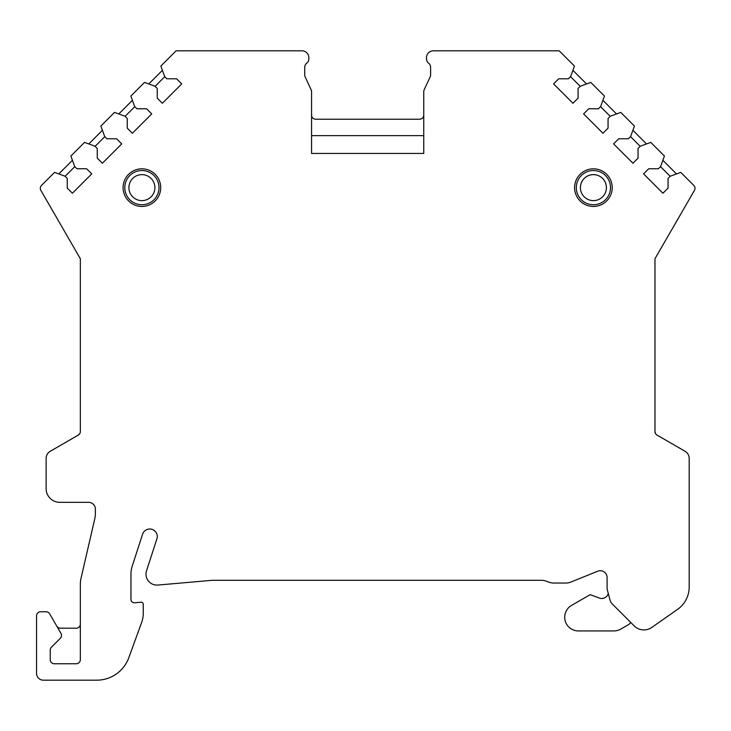 <?xml version="1.0" encoding="UTF-8"?>
<svg xmlns="http://www.w3.org/2000/svg" width="731" height="731" viewBox="0 0 731 731"><rect width="100%" height="100%" fill="white"/><g stroke="black" fill="none" stroke-linecap="round" stroke-linejoin="round"><path stroke-width="1.1" d="M655.524 433.593L654.976 431.537A4.103 4.103 0 0 0 657.032 435.091L685.075 451.292A8.205 8.205 0 0 1 689.187 458.401L689.187 587.002A27.367 27.367 0 0 1 677.518 609.416L651.76 627.454A13.679 13.679 0 0 1 634.234 625.919L612.203 603.888A8.205 8.205 0 0 1 610.083 600.215L607.233 589.579A4.103 4.103 0 0 1 607.095 588.519L607.095 577.572A6.844 6.844 0 0 0 597.684 571.231L570.911 582.05A13.679 13.679 0 0 1 565.785 583.046L553.76 583.046A13.679 13.679 0 0 1 549.082 582.223L546.094 581.136A13.679 13.679 0 0 0 541.415 580.304L212.767 580.304A13.679 13.679 0 0 0 211.57 580.359L157.905 585.056A10.947 10.947 0 0 1 146.538 570.765L156.909 538.848A7.529 7.529 0 0 0 152.085 529.372A7.529 7.529 0 0 0 142.6 534.197L132.229 566.114A25.996 25.996 0 0 0 130.959 574.155L130.959 599.356A3.417 3.417 0 0 0 134.678 602.764L141.037 602.207A2.056 2.056 0 0 1 143.267 604.254L143.267 613.145A27.367 27.367 0 0 1 141.622 622.501L128.82 657.681A34.202 34.202 0 0 1 96.675 680.186L43.394 680.186A6.844 6.844 0 0 1 36.55 673.342L36.55 615.886A4.103 4.103 0 0 1 40.653 611.774L46.126 611.774A4.103 4.103 0 0 1 49.681 613.83L60.956 633.357A4.103 4.103 0 0 1 60.307 638.309L51.435 647.182A4.103 4.103 0 0 0 50.229 650.087L50.229 659.664A4.103 4.103 0 0 0 54.341 663.766L76.225 663.766A4.103 4.103 0 0 0 80.337 659.664L80.337 584.416A27.367 27.367 0 0 1 81.031 578.258L94.683 519.147A27.367 27.367 0 0 0 95.386 512.988L95.386 509.16A6.844 6.844 0 0 0 88.542 502.325L59.805 502.325A13.679 13.679 0 0 1 46.126 488.637L46.126 458.401A8.205 8.205 0 0 1 50.229 451.292L78.281 435.091A4.103 4.103 0 0 0 80.337 431.537L80.337 258.728L40.863 190.362A4.103 4.103 0 0 1 41.512 185.409L54.542 172.379L65.022 176.198L67.261 178.437L67.261 188.114L72.387 193.231L91.731 173.887L86.614 168.76L76.938 168.76L74.699 166.522L70.88 156.041L84.531 142.39L95.012 146.209L97.25 148.448L97.25 158.124L102.377 163.241L121.721 143.897L116.604 138.771L106.927 138.771L104.688 136.533L100.869 126.052L114.52 112.4L125.001 116.211L127.249 118.459L127.249 128.135L132.366 133.252L151.719 113.899L146.593 108.782L136.925 108.782L134.678 106.543L130.867 96.053L144.51 82.411L154.999 86.221L157.238 88.46L157.238 98.137L162.355 103.263L181.708 83.91L176.591 78.793L166.915 78.793L164.667 76.545L160.857 66.064L176.107 50.814L301.985 50.814A6.844 6.844 0 0 1 308.82 57.658L308.82 58.855A5.473 5.473 0 0 1 306.773 63.131A5.473 5.473 0 0 0 304.717 67.398L304.717 74.763A5.473 5.473 0 0 0 305.229 77.075L311.05 89.547A5.473 5.473 0 0 1 311.561 91.859L311.561 153.428L423.752 153.428L423.752 91.859A5.473 5.473 0 0 1 424.263 89.547L430.084 77.075A5.473 5.473 0 0 0 430.596 74.763L430.596 67.398A5.473 5.473 0 0 0 428.54 63.131A5.473 5.473 0 0 1 426.493 58.855L426.493 57.658A6.844 6.844 0 0 1 433.328 50.814L559.206 50.814L574.456 66.064L570.637 76.545L568.398 78.793L558.722 78.793L553.605 83.91L572.949 103.263L578.075 98.137L578.075 88.46L580.313 86.221L590.794 82.411L604.446 96.053L600.635 106.543L598.387 108.782L588.72 108.782L583.594 113.899L602.947 133.252L608.064 128.135L608.064 118.459L610.312 116.211L620.793 112.4L634.435 126.052L630.625 136.533L628.386 138.771L618.709 138.771L613.583 143.897L632.936 163.241L638.053 158.124L638.053 148.448L640.301 146.209L650.782 142.39L664.433 156.041L660.614 166.522L658.375 168.76L648.699 168.76L643.582 173.887L662.926 193.231L668.052 188.114L668.052 178.437L670.29 176.198L680.771 172.379L693.801 185.409A4.103 4.103 0 0 1 694.45 190.362L654.976 258.728L654.976 431.537L654.976 258.728L685.139 206.489M123.091 187.629A18.814 18.814 0 0 0 141.905 206.444A18.814 18.814 0 0 0 160.71 187.629A18.814 18.814 0 0 0 141.905 168.824A18.814 18.814 0 0 0 123.091 187.629M612.222 187.629A18.814 18.814 0 0 1 593.408 206.444A18.814 18.814 0 0 1 574.593 187.629A18.814 18.814 0 0 1 593.408 168.824A18.814 18.814 0 0 1 612.222 187.629M124.8 187.629A17.105 17.105 0 0 1 141.905 170.533A17.105 17.105 0 0 1 159.002 187.629A17.105 17.105 0 0 1 141.905 204.735A17.105 17.105 0 0 1 124.8 187.629M576.311 187.629A17.105 17.105 0 0 1 593.408 170.533A17.105 17.105 0 0 1 610.513 187.629A17.105 17.105 0 0 1 593.408 204.735A17.105 17.105 0 0 1 576.311 187.629M608.283 593.517A6.844 6.844 0 0 1 598.57 597.748L590.127 594.678L571.551 605.405A13.679 13.679 0 0 0 578.385 630.935L613.93 630.935A13.679 13.679 0 0 0 620.774 629.099L627.618 625.151A13.679 13.679 0 0 0 630.862 622.547M311.561 153.428L311.561 135.637L423.752 135.637M423.752 115.114C423.624 117.563 422.262 118.934 419.649 119.226L315.664 119.226C313.051 118.934 311.68 117.563 311.561 115.114M58.791 173.932L72.433 160.299M65.132 176.308L74.8 166.631M80.337 431.537L80.337 258.728L50.174 206.489M56.79 626.147A4.103 4.103 0 0 0 60.344 628.194L76.225 628.194A4.103 4.103 0 0 0 80.337 624.091M79.78 433.593L78.281 435.091M88.789 143.943L102.422 130.301M95.121 146.31L104.798 136.633M118.778 113.945L132.412 100.311M125.111 116.32L134.787 106.644M148.768 83.955L162.401 70.322M155.1 86.331L164.777 76.654M570.536 76.654L580.213 86.331M572.903 70.322L586.545 83.955M600.526 106.644L610.202 116.32M602.901 100.311L616.535 113.945M630.515 136.633L640.192 146.31M632.891 130.301L646.524 143.943M660.504 166.631L670.181 176.308M662.88 160.299L676.513 173.932M128.903 187.629A12.994 12.994 0 0 1 141.905 174.636A12.994 12.994 0 0 1 154.899 187.629A12.994 12.994 0 0 1 141.905 200.632A12.994 12.994 0 0 1 128.903 187.629M580.414 187.629A12.994 12.994 0 0 1 593.408 174.636A12.994 12.994 0 0 1 606.41 187.629A12.994 12.994 0 0 1 593.408 200.632A12.994 12.994 0 0 1 580.414 187.629"/></g></svg>
